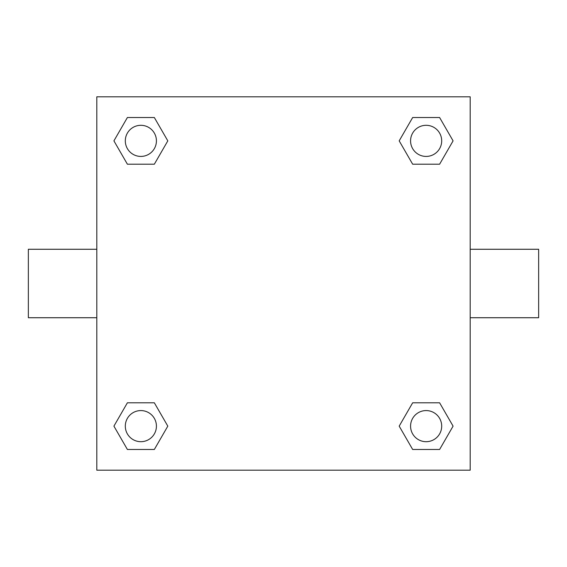 <?xml version="1.0" encoding="UTF-8"?>
<svg xmlns="http://www.w3.org/2000/svg" width="567" height="567" viewBox="0 0 567 567"><rect width="100%" height="100%" fill="white"/><g stroke="black" fill="none" stroke-linecap="round" stroke-linejoin="round"><path stroke-width="0.85" d="M470.192 249.274L538.65 249.274L538.65 317.726L470.192 317.726M96.808 317.726L28.35 317.726L28.35 249.274L96.808 249.274M96.808 96.808L470.192 96.808L470.192 470.192L96.808 470.192L96.808 96.808M127.391 402.797L154.337 402.797L167.811 426.136L154.337 449.475L127.391 449.475L113.917 426.136L127.391 402.797L154.337 402.797L127.391 402.797M412.663 117.525L439.609 117.525L453.083 140.864L439.609 164.203L412.663 164.203L399.189 140.864L412.663 117.525L439.609 117.525L412.663 117.525M127.391 117.525L154.337 117.525L167.811 140.864L154.337 164.203L127.391 164.203L113.917 140.864L127.391 117.525L154.337 117.525L127.391 117.525M412.663 402.797L439.609 402.797L453.083 426.136L439.609 449.475L412.663 449.475L399.189 426.136L412.663 402.797L439.609 402.797L412.663 402.797M439.609 449.475L412.663 449.475L439.609 449.475M441.693 426.136A15.557 15.557 0 0 0 418.354 412.663A15.557 15.557 0 0 0 418.354 439.609A15.557 15.557 0 0 0 441.693 426.136M154.337 449.475L127.391 449.475L154.337 449.475M156.421 426.136A15.557 15.557 0 0 0 133.089 412.663A15.557 15.557 0 0 0 133.089 439.609A15.557 15.557 0 0 0 156.421 426.136M439.609 164.203L412.663 164.203L439.609 164.203M441.693 140.864A15.557 15.557 0 0 0 418.354 127.391A15.557 15.557 0 0 0 418.354 154.337A15.557 15.557 0 0 0 441.693 140.864M154.337 164.203L127.391 164.203L154.337 164.203M156.421 140.864A15.557 15.557 0 0 0 133.089 127.391A15.557 15.557 0 0 0 133.089 154.337A15.557 15.557 0 0 0 156.421 140.864"/></g></svg>
